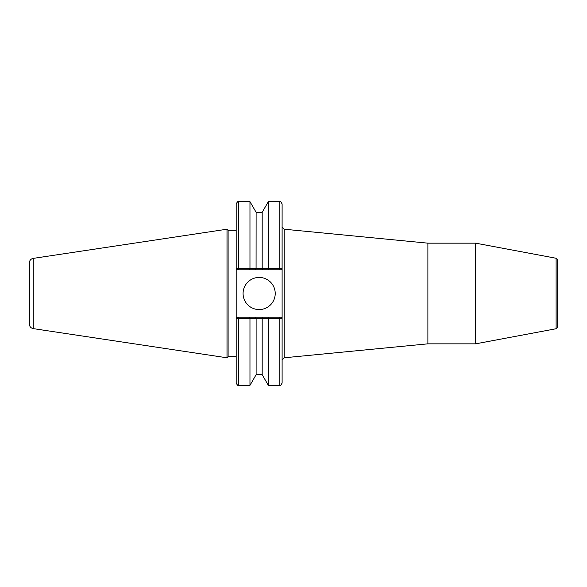 <?xml version="1.0" encoding="UTF-8"?>
<svg xmlns="http://www.w3.org/2000/svg" width="587" height="587" viewBox="0 0 587 587"><rect width="100%" height="100%" fill="white"/><g stroke="black" fill="none" stroke-linecap="round" stroke-linejoin="round"><path stroke-width="0.88" d="M556.109 328.735L556.109 258.265L557.65 259.814L557.65 327.186L556.109 328.735L475.646 343.835L427.886 343.835L284.167 357.791L282.112 359.853M427.886 343.835L427.886 243.165L284.167 229.209L284.167 357.791M279.816 317.193L279.816 318.301L282.09 318.345L280.96 317.193L269.007 317.193L268.332 318.337L279.816 318.301L279.816 385.343C280.146 386.011 280.916 385.248 282.112 383.047L282.112 227.147L284.167 229.209M427.886 243.165L475.646 243.165L475.646 343.835M282.09 268.655L282.112 203.953C280.916 201.752 280.146 200.989 279.816 201.657L279.816 268.699L268.332 268.663L269.007 269.807L280.96 269.807L282.09 268.655L279.816 268.699L279.816 269.807M236.187 356.691L228.108 356.691L227 357.791L227 229.209L228.108 230.309L236.187 230.309M228.108 356.691L228.108 230.309M238.483 269.807L238.483 268.699L236.187 268.655L237.339 269.807L249.292 269.807L249.967 268.663L238.483 268.699L238.483 201.657C238.153 200.989 237.383 201.752 236.187 203.953L236.187 383.047C237.383 385.248 238.153 386.011 238.483 385.343L238.483 318.301L249.967 318.337L249.292 317.193L237.339 317.193L236.209 318.345L237.339 317.193M243.077 293.5A16.076 16.076 0 0 1 267.188 279.581A16.076 16.076 0 0 1 267.188 307.419A16.076 16.076 0 0 1 243.077 293.5M280.96 317.193L282.09 318.345M269.007 317.193L249.292 317.193M33.261 258.375A4.593 4.593 0 0 0 29.35 262.917L29.35 324.083C29.533 326.555 30.84 328.067 33.261 328.625L33.261 258.375L227 229.209M268.332 201.657L262.184 212.311L262.184 268.67L268.332 268.663L268.332 201.657L279.816 201.657M262.184 268.67L256.071 268.707L256.115 212.311L249.967 201.657L238.483 201.657M256.115 268.67L249.967 268.663L249.967 201.657M281.166 318.323L280.285 318.308M236.187 318.345L238.483 318.301L238.483 317.193M262.184 374.689L256.115 374.689L249.967 385.343L249.967 318.337L256.071 318.293L268.332 318.337L268.332 385.343L262.184 374.689L262.184 318.33M256.115 374.689L256.115 318.33M262.859 317.193L262.228 318.293M255.44 317.193L256.071 318.293M237.339 269.807L236.187 268.655M249.292 269.807L255.44 269.807L256.071 268.707M255.44 269.807L262.859 269.807L262.228 268.707M262.859 269.807L269.007 269.807M282.112 268.655L280.96 269.807M556.109 258.265L475.646 243.165M33.261 328.625L227 357.791M262.184 212.311L256.115 212.311M249.967 385.343L238.483 385.343M279.816 385.343L268.332 385.343"/></g></svg>
